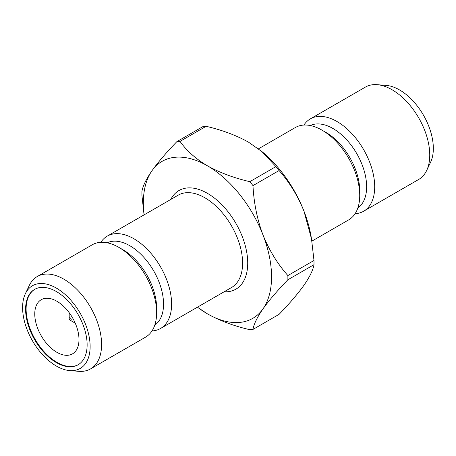 <?xml version="1.0" encoding="UTF-8"?>
<svg xmlns="http://www.w3.org/2000/svg" width="456" height="456" viewBox="0 0 456 456"><rect width="100%" height="100%" fill="white"/><g stroke="black" fill="none" stroke-linecap="round" stroke-linejoin="round"><path stroke-width="0.68" d="M180.012 141.377L206.129 126.301A103.21 59.588 60 0 0 202.96 126.58L176.848 141.656C166.423 152.452 158.124 162.165 151.945 170.783A90.647 52.337 60 0 1 207.457 165.83A90.647 52.337 60 0 1 262.964 234.886A90.647 52.337 60 0 1 262.964 308.9C269.04 300.39 277.339 290.683 287.867 279.773A103.21 59.588 -120 0 0 287.867 275.549C277.442 263.745 269.143 250.19 262.964 234.886C257.218 219.553 253.884 203.125 252.972 185.609A103.21 59.588 -120 0 0 249.808 181.67C233.803 177.931 219.684 172.647 207.457 165.83C195.681 158.802 186.532 150.651 180.012 141.377A103.21 59.588 -120 0 0 176.848 141.656M144.142 214.833A90.647 52.337 60 0 1 151.945 170.783C146.199 179.105 142.865 185.945 141.947 191.303A103.21 59.588 -120 0 0 141.947 195.527L144.056 214.879M287.867 279.773L313.984 264.697C313.107 269.975 309.772 276.815 303.987 285.217C297.91 293.715 289.611 303.428 279.083 314.344L252.972 329.42C253.849 324.136 257.178 317.296 262.964 308.9A90.647 52.337 -120 0 1 207.457 313.859A90.647 52.337 60 0 1 197.459 307.179M197.425 307.196L207.457 313.859C219.627 320.653 233.746 325.937 249.808 329.699A103.21 59.588 -120 0 0 252.972 329.42M206.129 126.301C222.129 130.04 236.248 135.324 248.48 142.141L262.274 151.842A90.647 52.337 60 0 1 303.987 211.202L311.505 238.881L313.984 260.473L287.867 275.549M313.984 260.473A103.21 59.588 60 0 1 313.984 264.697M261.311 151.044L275.92 166.594L249.808 181.67M252.972 185.609L279.083 170.533C289.509 182.337 297.814 195.892 303.987 211.202A90.647 52.337 60 0 1 311.077 236.373L311.505 238.881M275.92 166.594A103.21 59.588 60 0 1 279.083 170.533M100.833 242.313A53.318 30.786 60 0 1 107.251 236.128A53.318 30.786 60 0 1 133.91 238.767A53.318 30.786 60 0 1 168.737 285.752A53.318 30.786 60 0 1 160.569 328.48A53.318 30.786 60 0 1 152.002 330.942M107.194 242.803A47.618 27.491 60 0 1 129.874 245.755A47.618 27.491 60 0 1 160.677 286.71A47.618 27.491 60 0 1 154.761 325.191M25.348 293.761L29.258 285.53A53.318 30.786 60 0 1 37.232 276.553L92.272 244.775A53.318 30.786 60 0 1 118.93 247.42L122.96 249.745A47.618 27.491 60 0 1 122.966 249.745A47.618 27.491 60 0 1 156.63 308.062L156.63 312.719A53.318 30.786 60 0 1 145.589 337.127L90.55 368.904A53.318 30.786 60 0 1 78.785 371.321L69.705 370.591A47.749 27.565 60 0 1 32.49 340.854A47.749 27.565 60 0 1 25.348 293.761A47.749 27.565 60 0 1 56.362 288.089A47.749 27.565 60 0 1 89.433 338.301A47.749 27.565 60 0 1 69.705 370.591M122.966 249.745L118.93 247.42A53.318 30.786 60 0 1 156.63 312.719M37.232 276.553A53.318 30.786 60 0 1 63.891 279.197A53.318 30.786 60 0 1 98.724 326.177A53.318 30.786 60 0 1 90.55 368.904M56.362 291.549A43.514 25.12 60 0 1 84.787 329.887A43.514 25.12 60 0 1 78.118 364.754A43.514 25.12 60 0 1 34.61 339.635A43.514 25.12 60 0 1 34.61 289.389A43.514 25.12 60 0 1 56.362 291.549M78.375 364.606A43.514 25.12 60 0 1 35.123 339.338A43.514 25.12 60 0 1 34.867 289.246M56.875 301.245A31.27 18.052 60 0 1 77.303 328.799A31.27 18.052 60 0 1 72.51 353.862A31.27 18.052 60 0 1 41.239 335.804A31.27 18.052 60 0 1 41.239 299.695A31.27 18.052 60 0 1 56.875 301.245M69.261 312.776A7.25 4.189 -120 0 0 69.187 313.751L69.187 318.487A1.448 0.838 60 0 1 70.207 317.895A1.448 0.838 60 0 1 71.233 319.673A1.448 0.838 60 0 1 70.207 320.266A1.448 0.838 60 0 1 69.187 318.487M70.207 320.266L74.311 322.631A7.25 4.189 -120 0 0 75.194 323.053M258.501 148.804L295.368 127.52A53.318 30.786 60 0 1 322.027 130.159L322.027 130.159A53.318 30.786 60 0 1 359.727 195.464A53.318 30.786 60 0 1 348.686 219.872L311.875 241.121M326.057 132.491L322.027 130.159L326.057 132.491A47.618 27.491 60 0 1 359.727 190.807L359.727 195.464M310.291 125.548A47.618 27.491 60 0 1 332.971 128.501A47.618 27.491 60 0 1 363.768 169.455A47.618 27.491 60 0 1 357.852 207.93M303.93 125.058A53.318 30.786 60 0 1 310.342 118.873A53.318 30.786 60 0 1 337.001 121.513A53.318 30.786 60 0 1 371.834 168.498A53.318 30.786 60 0 1 363.66 211.225A53.318 30.786 60 0 1 355.099 213.687M310.342 118.873L365.387 87.096A53.318 30.786 60 0 1 377.146 84.679A53.318 30.786 60 0 1 392.046 89.735A53.318 30.786 60 0 1 426.679 170.47A53.318 30.786 60 0 1 418.699 179.447L363.66 211.225M377.146 84.679L386.226 85.409A47.749 27.565 60 0 1 399.57 89.94A47.749 27.565 60 0 1 430.584 162.239L426.679 170.47M160.569 328.48L231.551 287.497A53.318 30.786 -120 0 0 239.725 244.775A53.318 30.786 -120 0 0 204.892 197.79A53.318 30.786 -120 0 0 178.233 195.145L107.251 236.128M170.8 199.437A56.943 32.878 60 0 1 207.457 193.35A56.943 32.878 60 0 1 246.81 252.721A56.943 32.878 60 0 1 224.118 291.789"/></g></svg>
